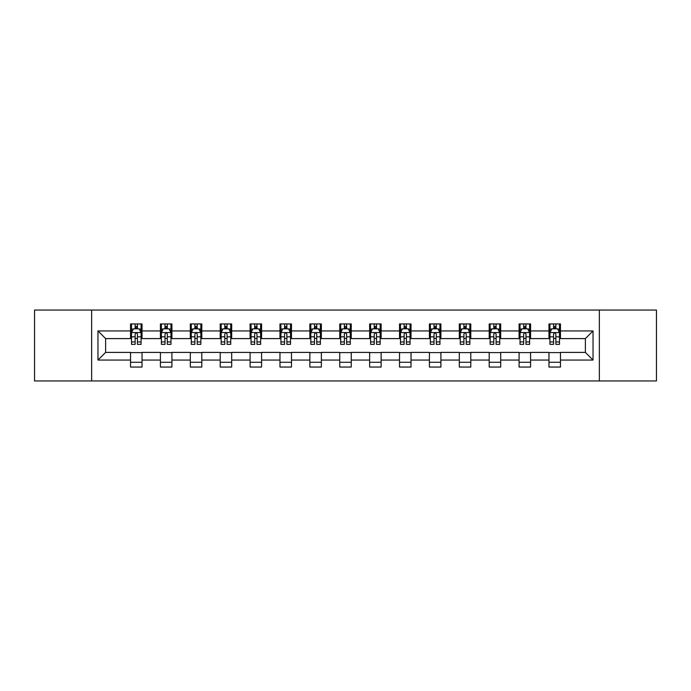 <?xml version="1.0" encoding="UTF-8"?>
<svg xmlns="http://www.w3.org/2000/svg" width="691" height="691" viewBox="0 0 691 691"><rect width="100%" height="100%" fill="white"/><g stroke="black" fill="none" stroke-linecap="round" stroke-linejoin="round"><path stroke-width="1.04" d="M599.356 380.948L656.45 380.948L656.45 310.052L599.356 310.052L599.356 380.948L91.644 380.948L91.644 310.052L34.55 310.052L34.55 380.948L91.644 380.948M599.356 310.052L91.644 310.052M560.461 330.937L560.461 323.949L548.965 323.949L548.965 330.937L530.576 330.937L530.576 323.949L519.079 323.949L519.079 330.937L500.69 330.937L500.69 323.949L489.193 323.949L489.193 330.937L470.796 330.937L470.796 323.949L459.308 323.949L459.308 330.937L440.91 330.937L440.91 323.949L429.413 323.949L429.413 330.937L411.024 330.937L411.024 323.949L399.528 323.949L399.528 330.937L381.138 330.937L381.138 323.949L369.642 323.949L369.642 330.937L351.244 330.937L351.244 323.949L339.756 323.949L339.756 330.937L321.358 330.937L321.358 323.949L309.862 323.949L309.862 330.937L291.472 330.937L291.472 323.949L279.976 323.949L279.976 330.937L261.587 330.937L261.587 323.949L250.09 323.949L250.09 330.937L231.692 330.937L231.692 323.949L220.204 323.949L220.204 330.937L201.807 330.937L201.807 323.949L190.31 323.949L190.31 330.937L171.921 330.937L171.921 323.949L160.424 323.949L160.424 330.937L142.035 330.937L142.035 323.949L130.539 323.949L130.539 330.937L97.967 330.937L97.967 360.063L105.628 352.401L130.539 352.401L130.539 367.051L142.035 367.051L142.035 352.401L160.424 352.401L160.424 367.051L171.921 367.051L171.921 352.401L190.31 352.401L190.31 367.051L201.807 367.051L201.807 352.401L220.204 352.401L220.204 367.051L231.692 367.051L231.692 352.401L250.09 352.401L250.09 367.051L261.587 367.051L261.587 352.401L279.976 352.401L279.976 367.051L291.472 367.051L291.472 352.401L309.862 352.401L309.862 367.051L321.358 367.051L321.358 352.401L339.756 352.401L339.756 367.051L351.244 367.051L351.244 352.401L369.642 352.401L369.642 367.051L381.138 367.051L381.138 352.401L399.528 352.401L399.528 367.051L411.024 367.051L411.024 352.401L429.413 352.401L429.413 367.051L440.91 367.051L440.91 352.401L459.308 352.401L459.308 367.051L470.796 367.051L470.796 352.401L489.193 352.401L489.193 367.051L500.69 367.051L500.69 352.401L519.079 352.401L519.079 367.051L530.576 367.051L530.576 352.401L548.965 352.401L548.965 367.051L560.461 367.051L560.461 352.401L585.372 352.401L585.372 338.599L560.461 338.599L560.461 330.937L593.033 330.937L593.033 360.063L560.461 360.063M548.965 360.063L530.576 360.063M519.079 360.063L500.69 360.063M489.193 360.063L470.796 360.063M459.308 360.063L440.91 360.063M429.413 360.063L411.024 360.063M399.528 360.063L381.138 360.063M369.642 360.063L351.244 360.063M339.756 360.063L321.358 360.063M309.862 360.063L291.472 360.063M279.976 360.063L261.587 360.063M250.09 360.063L231.692 360.063M220.204 360.063L201.807 360.063M190.31 360.063L171.921 360.063M160.424 360.063L142.035 360.063M130.539 360.063L97.967 360.063M548.965 330.937L548.965 338.599L530.576 338.599L530.576 330.937M519.079 330.937L519.079 338.599L500.69 338.599L500.69 330.937M489.193 330.937L489.193 338.599L470.796 338.599L470.796 330.937M459.308 330.937L459.308 338.599L440.91 338.599L440.91 330.937M429.413 330.937L429.413 338.599L411.024 338.599L411.024 330.937M399.528 330.937L399.528 338.599L381.138 338.599L381.138 330.937M369.642 330.937L369.642 338.599L351.244 338.599L351.244 330.937M339.756 330.937L339.756 338.599L321.358 338.599L321.358 330.937M309.862 330.937L309.862 338.599L291.472 338.599L291.472 330.937M279.976 330.937L279.976 338.599L261.587 338.599L261.587 330.937M250.09 330.937L250.09 338.599L231.692 338.599L231.692 330.937M220.204 330.937L220.204 338.599L201.807 338.599L201.807 330.937M190.31 330.937L190.31 338.599L171.921 338.599L171.921 330.937M160.424 330.937L160.424 338.599L142.035 338.599L142.035 330.937M130.539 330.937L130.539 338.599L105.628 338.599L97.967 330.937M105.628 338.599L105.628 352.401M593.033 360.063L585.372 352.401M585.372 338.599L593.033 330.937M130.539 328.735L131.497 328.735M135.134 328.735L137.431 328.735M141.076 328.735L142.035 328.735M130.539 338.409L131.497 338.409M135.134 338.409L137.431 338.409M141.076 338.409L142.035 338.409M130.539 352.591L142.035 352.591M130.539 362.265L142.035 362.265M160.424 352.591L171.921 352.591M160.424 362.265L171.921 362.265M160.424 328.735L161.383 328.735M165.019 328.735L167.326 328.735M170.962 328.735L171.921 328.735M160.424 338.409L161.383 338.409M165.019 338.409L167.326 338.409M170.962 338.409L171.921 338.409M190.31 352.591L201.807 352.591M190.31 362.265L201.807 362.265M190.31 328.735L191.269 328.735M194.914 328.735L197.211 328.735M200.848 328.735L201.807 328.735M190.31 338.409L191.269 338.409M194.914 338.409L197.211 338.409M200.848 338.409L201.807 338.409M220.204 352.591L231.692 352.591M220.204 362.265L231.692 362.265M220.204 328.735L221.155 328.735M224.8 328.735L227.097 328.735M230.734 328.735L231.692 328.735M220.204 338.409L221.155 338.409M224.8 338.409L227.097 338.409M230.734 338.409L231.692 338.409M250.09 352.591L261.587 352.591M250.09 362.265L261.587 362.265M250.09 328.735L251.049 328.735M254.685 328.735L256.983 328.735M260.628 328.735L261.587 328.735M250.09 338.409L251.049 338.409M254.685 338.409L256.983 338.409M260.628 338.409L261.587 338.409M279.976 352.591L291.472 352.591M279.976 362.265L291.472 362.265M279.976 328.735L280.935 328.735M284.571 328.735L286.877 328.735M290.514 328.735L291.472 328.735M279.976 338.409L280.935 338.409M284.571 338.409L286.877 338.409M290.514 338.409L291.472 338.409M309.862 352.591L321.358 352.591M309.862 362.265L321.358 362.265M309.862 328.735L310.82 328.735M314.465 328.735L316.763 328.735M320.399 328.735L321.358 328.735M309.862 338.409L310.82 338.409M314.465 338.409L316.763 338.409M320.399 338.409L321.358 338.409M339.756 352.591L351.244 352.591M339.756 362.265L351.244 362.265M339.756 328.735L340.706 328.735M344.351 328.735L346.649 328.735M350.294 328.735L351.244 328.735M339.756 338.409L340.706 338.409M344.351 338.409L346.649 338.409M350.294 338.409L351.244 338.409M369.642 352.591L381.138 352.591M369.642 362.265L381.138 362.265M369.642 328.735L370.601 328.735M374.237 328.735L376.535 328.735M380.18 328.735L381.138 328.735M369.642 338.409L370.601 338.409M374.237 338.409L376.535 338.409M380.18 338.409L381.138 338.409M399.528 352.591L411.024 352.591M399.528 362.265L411.024 362.265M399.528 328.735L400.486 328.735M404.123 328.735L406.429 328.735M410.065 328.735L411.024 328.735M399.528 338.409L400.486 338.409M404.123 338.409L406.429 338.409M410.065 338.409L411.024 338.409M429.413 352.591L440.91 352.591M429.413 362.265L440.91 362.265M429.413 328.735L430.372 328.735M434.017 328.735L436.315 328.735M439.951 328.735L440.91 328.735M429.413 338.409L430.372 338.409M434.017 338.409L436.315 338.409M439.951 338.409L440.91 338.409M459.308 352.591L470.796 352.591M459.308 362.265L470.796 362.265M459.308 328.735L460.266 328.735M463.903 328.735L466.2 328.735M469.845 328.735L470.796 328.735M459.308 338.409L460.266 338.409M463.903 338.409L466.2 338.409M469.845 338.409L470.796 338.409M489.193 352.591L500.69 352.591M489.193 362.265L500.69 362.265M489.193 328.735L490.152 328.735M493.789 328.735L496.086 328.735M499.731 328.735L500.69 328.735M489.193 338.409L490.152 338.409M493.789 338.409L496.086 338.409M499.731 338.409L500.69 338.409M519.079 352.591L530.576 352.591M519.079 362.265L530.576 362.265M519.079 328.735L520.038 328.735M523.674 328.735L525.981 328.735M529.617 328.735L530.576 328.735M519.079 338.409L520.038 338.409M523.674 338.409L525.981 338.409M529.617 338.409L530.576 338.409M548.965 352.591L560.461 352.591M548.965 362.265L560.461 362.265M548.965 328.735L549.924 328.735M553.569 328.735L555.866 328.735M559.503 328.735L560.461 328.735M548.965 338.409L549.924 338.409M553.569 338.409L555.866 338.409M559.503 338.409L560.461 338.409M137.431 326.437L135.134 326.437M141.076 341.95L137.431 341.95L137.431 344.351L141.076 344.351L141.076 332.665L139.159 328.83L133.406 328.83L131.497 332.665L131.497 344.351L135.134 344.351L135.134 341.95L131.497 341.95M131.497 332.665L131.497 323.949M141.076 332.665L141.076 323.949M135.134 328.83L135.134 323.949M137.431 323.949L137.431 328.83M137.431 341.95L137.431 334.099C136.671 332.621 135.902 332.621 135.134 334.099L135.134 341.95M167.326 326.437L165.019 326.437M170.962 341.95L167.326 341.95L167.326 344.351L170.962 344.351L170.962 332.665L169.045 328.83L163.301 328.83L161.383 332.665L161.383 344.351L165.019 344.351L165.019 341.95L161.383 341.95M161.383 332.665L161.383 323.949M170.962 332.665L170.962 323.949M165.019 328.83L165.019 323.949M167.326 323.949L167.326 328.83M167.326 341.95L167.326 334.099C166.557 332.621 165.788 332.621 165.019 334.099L165.019 341.95M197.211 326.437L194.914 326.437M200.848 341.95L197.211 341.95L197.211 344.351L200.848 344.351L200.848 332.665L198.93 328.83L193.186 328.83L191.269 332.665L191.269 344.351L194.914 344.351L194.914 341.95L191.269 341.95M191.269 332.665L191.269 323.949M200.848 332.665L200.848 323.949M194.914 328.83L194.914 323.949M197.211 323.949L197.211 328.83M197.211 341.95L197.211 334.099C196.443 332.621 195.674 332.621 194.914 334.099L194.914 341.95M227.097 326.437L224.8 326.437M230.734 341.95L227.097 341.95L227.097 344.351L230.734 344.351L230.734 332.665L228.825 328.83L223.072 328.83L221.155 332.665L221.155 344.351L224.8 344.351L224.8 341.95L221.155 341.95M221.155 332.665L221.155 323.949M230.734 332.665L230.734 323.949M224.8 328.83L224.8 323.949M227.097 323.949L227.097 328.83M227.097 341.95L227.097 334.099C226.328 332.621 225.568 332.621 224.8 334.099L224.8 341.95M256.983 326.437L254.685 326.437M260.628 341.95L256.983 341.95L256.983 344.351L260.628 344.351L260.628 332.665L258.71 328.83L252.966 328.83L251.049 332.665L251.049 344.351L254.685 344.351L254.685 341.95L251.049 341.95M251.049 332.665L251.049 323.949M260.628 332.665L260.628 323.949M254.685 328.83L254.685 323.949M256.983 323.949L256.983 328.83M256.983 341.95L256.983 334.099C256.223 332.621 255.454 332.621 254.685 334.099L254.685 341.95M286.877 326.437L284.571 326.437M290.514 341.95L286.877 341.95L286.877 344.351L290.514 344.351L290.514 332.665L288.596 328.83L282.852 328.83L280.935 332.665L280.935 344.351L284.571 344.351L284.571 341.95L280.935 341.95M280.935 332.665L280.935 323.949M290.514 332.665L290.514 323.949M284.571 328.83L284.571 323.949M286.877 323.949L286.877 328.83M286.877 341.95L286.877 334.099C286.109 332.621 285.34 332.621 284.571 334.099L284.571 341.95M316.763 326.437L314.465 326.437M320.399 341.95L316.763 341.95L316.763 344.351L320.399 344.351L320.399 332.665L318.482 328.83L312.738 328.83L310.82 332.665L310.82 344.351L314.465 344.351L314.465 341.95L310.82 341.95M310.82 332.665L310.82 323.949M320.399 332.665L320.399 323.949M314.465 328.83L314.465 323.949M316.763 323.949L316.763 328.83M316.763 341.95L316.763 334.099C315.994 332.621 315.226 332.621 314.465 334.099L314.465 341.95M346.649 326.437L344.351 326.437M350.294 341.95L346.649 341.95L346.649 344.351L350.294 344.351L350.294 332.665L348.376 328.83L342.624 328.83L340.706 332.665L340.706 344.351L344.351 344.351L344.351 341.95L340.706 341.95M340.706 332.665L340.706 323.949M350.294 332.665L350.294 323.949M344.351 328.83L344.351 323.949M346.649 323.949L346.649 328.83M346.649 341.95L346.649 334.099C345.88 332.621 345.12 332.621 344.351 334.099L344.351 341.95M376.535 326.437L374.237 326.437M380.18 341.95L376.535 341.95L376.535 344.351L380.18 344.351L380.18 332.665L378.262 328.83L372.518 328.83L370.601 332.665L370.601 344.351L374.237 344.351L374.237 341.95L370.601 341.95M370.601 332.665L370.601 323.949M380.18 332.665L380.18 323.949M374.237 328.83L374.237 323.949M376.535 323.949L376.535 328.83M376.535 341.95L376.535 334.099C375.774 332.621 375.006 332.621 374.237 334.099L374.237 341.95M406.429 326.437L404.123 326.437M410.065 341.95L406.429 341.95L406.429 344.351L410.065 344.351L410.065 332.665L408.148 328.83L402.404 328.83L400.486 332.665L400.486 344.351L404.123 344.351L404.123 341.95L400.486 341.95M400.486 332.665L400.486 323.949M410.065 332.665L410.065 323.949M404.123 328.83L404.123 323.949M406.429 323.949L406.429 328.83M406.429 341.95L406.429 334.099C405.66 332.621 404.891 332.621 404.123 334.099L404.123 341.95M436.315 326.437L434.017 326.437M439.951 341.95L436.315 341.95L436.315 344.351L439.951 344.351L439.951 332.665L438.034 328.83L432.29 328.83L430.372 332.665L430.372 344.351L434.017 344.351L434.017 341.95L430.372 341.95M430.372 332.665L430.372 323.949M439.951 332.665L439.951 323.949M434.017 328.83L434.017 323.949M436.315 323.949L436.315 328.83M436.315 341.95L436.315 334.099C435.546 332.621 434.786 332.621 434.017 334.099L434.017 341.95M466.2 326.437L463.903 326.437M469.845 341.95L466.2 341.95L466.2 344.351L469.845 344.351L469.845 332.665L467.928 328.83L462.175 328.83L460.266 332.665L460.266 344.351L463.903 344.351L463.903 341.95L460.266 341.95M460.266 332.665L460.266 323.949M469.845 332.665L469.845 323.949M463.903 328.83L463.903 323.949M466.2 323.949L466.2 328.83M466.2 341.95L466.2 334.099C465.44 332.621 464.672 332.621 463.903 334.099L463.903 341.95M496.086 326.437L493.789 326.437M499.731 341.95L496.086 341.95L496.086 344.351L499.731 344.351L499.731 332.665L497.814 328.83L492.07 328.83L490.152 332.665L490.152 344.351L493.789 344.351L493.789 341.95L490.152 341.95M490.152 332.665L490.152 323.949M499.731 332.665L499.731 323.949M493.789 328.83L493.789 323.949M496.086 323.949L496.086 328.83M496.086 341.95L496.086 334.099C495.326 332.621 494.557 332.621 493.789 334.099L493.789 341.95M525.981 326.437L523.674 326.437M529.617 341.95L525.981 341.95L525.981 344.351L529.617 344.351L529.617 332.665L527.699 328.83L521.955 328.83L520.038 332.665L520.038 344.351L523.674 344.351L523.674 341.95L520.038 341.95M520.038 332.665L520.038 323.949M529.617 332.665L529.617 323.949M523.674 328.83L523.674 323.949M525.981 323.949L525.981 328.83M525.981 341.95L525.981 334.099C525.212 332.621 524.443 332.621 523.674 334.099L523.674 341.95M555.866 326.437L553.569 326.437M559.503 341.95L555.866 341.95L555.866 344.351L559.503 344.351L559.503 332.665L557.594 328.83L551.841 328.83L549.924 332.665L549.924 344.351L553.569 344.351L553.569 341.95L549.924 341.95M549.924 332.665L549.924 323.949M559.503 332.665L559.503 323.949M553.569 328.83L553.569 323.949M555.866 323.949L555.866 328.83M555.866 341.95L555.866 334.099C555.098 332.621 554.337 332.621 553.569 334.099L553.569 341.95M141.024 332.57L131.54 332.57M131.497 329.063L133.294 329.063M139.271 329.063L141.076 329.063M135.134 336.811L131.497 336.811M141.076 336.811L137.431 336.811M137.431 327.655L135.134 327.655M170.91 332.57L161.426 332.57M161.383 329.063L163.18 329.063M169.157 329.063L170.962 329.063M165.019 336.811L161.383 336.811M170.962 336.811L167.326 336.811M167.326 327.655L165.019 327.655M200.805 332.57L191.321 332.57M191.269 329.063L193.074 329.063M199.051 329.063L200.848 329.063M194.914 336.811L191.269 336.811M200.848 336.811L197.211 336.811M197.211 327.655L194.914 327.655M230.69 332.57L221.206 332.57M221.155 329.063L222.96 329.063M228.937 329.063L230.734 329.063M224.8 336.811L221.155 336.811M230.734 336.811L227.097 336.811M227.097 327.655L224.8 327.655M260.576 332.57L251.092 332.57M251.049 329.063L252.846 329.063M258.823 329.063L260.628 329.063M254.685 336.811L251.049 336.811M260.628 336.811L256.983 336.811M256.983 327.655L254.685 327.655M290.462 332.57L280.978 332.57M280.935 329.063L282.731 329.063M288.717 329.063L290.514 329.063M284.571 336.811L280.935 336.811M290.514 336.811L286.877 336.811M286.877 327.655L284.571 327.655M320.356 332.57L310.872 332.57M310.82 329.063L312.626 329.063M318.603 329.063L320.399 329.063M314.465 336.811L310.82 336.811M320.399 336.811L316.763 336.811M316.763 327.655L314.465 327.655M350.242 332.57L340.758 332.57M340.706 329.063L342.511 329.063M348.489 329.063L350.294 329.063M344.351 336.811L340.706 336.811M350.294 336.811L346.649 336.811M346.649 327.655L344.351 327.655M380.128 332.57L370.644 332.57M370.601 329.063L372.397 329.063M378.374 329.063L380.18 329.063M374.237 336.811L370.601 336.811M380.18 336.811L376.535 336.811M376.535 327.655L374.237 327.655M410.022 332.57L400.538 332.57M400.486 329.063L402.283 329.063M408.269 329.063L410.065 329.063M404.123 336.811L400.486 336.811M410.065 336.811L406.429 336.811M406.429 327.655L404.123 327.655M439.908 332.57L430.424 332.57M430.372 329.063L432.177 329.063M438.154 329.063L439.951 329.063M434.017 336.811L430.372 336.811M439.951 336.811L436.315 336.811M436.315 327.655L434.017 327.655M469.794 332.57L460.31 332.57M460.266 329.063L462.063 329.063M468.04 329.063L469.845 329.063M463.903 336.811L460.266 336.811M469.845 336.811L466.2 336.811M466.2 327.655L463.903 327.655M499.679 332.57L490.195 332.57M490.152 329.063L491.949 329.063M497.926 329.063L499.731 329.063M493.789 336.811L490.152 336.811M499.731 336.811L496.086 336.811M496.086 327.655L493.789 327.655M529.574 332.57L520.09 332.57M520.038 329.063L521.843 329.063M527.82 329.063L529.617 329.063M523.674 336.811L520.038 336.811M529.617 336.811L525.981 336.811M525.981 327.655L523.674 327.655M559.46 332.57L549.976 332.57M549.924 329.063L551.729 329.063M557.706 329.063L559.503 329.063M553.569 336.811L549.924 336.811M559.503 336.811L555.866 336.811M555.866 327.655L553.569 327.655"/></g></svg>
